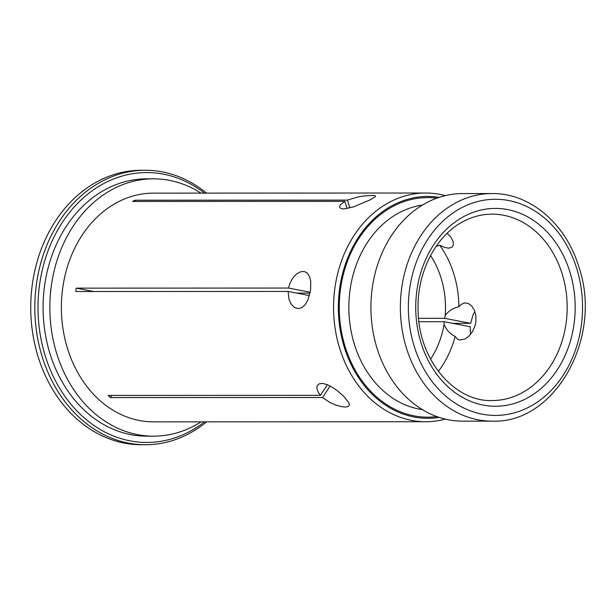 <?xml version="1.0" encoding="UTF-8"?>
<svg xmlns="http://www.w3.org/2000/svg" width="615" height="615" viewBox="0 0 615 615"><rect width="100%" height="100%" fill="white"/><g stroke="black" fill="none" stroke-linecap="round" stroke-linejoin="round"><path stroke-width="0.92" d="M200.99 193.11A128.658 103.689 90 0 0 153.481 178.834A128.658 103.689 90 0 0 56.818 353.856A128.658 103.689 90 0 0 153.596 436.158A128.658 103.689 90 0 0 201.09 421.836M425.765 421.736L153.589 421.859A114.367 92.173 -90 0 1 67.565 348.705A114.367 92.173 -90 0 1 153.489 193.133L425.665 193.01A114.367 92.173 90 0 0 339.741 348.582A114.367 92.173 90 0 0 425.765 421.736A114.367 92.173 90 0 0 445.36 419.115M438.357 371.399A93.203 75.115 90 0 0 455.123 336.42L457.637 339.226L459.62 340.01L465.009 339.026L469.014 336.082L472.581 331.493L475.08 325.712L475.902 321.776L475.887 315.641L474.38 310.152L471.636 305.863L468.1 303.341L464.356 302.949L460.866 304.64L458.852 306.762C453.117 307.984 448.55 310.944 445.152 315.641A81.703 65.843 -90 0 0 430.546 255.579M436.073 246.438L439.679 245.201L444.545 247.445L448.727 248.176L451.748 247.276L452.732 246.238L453.293 244.931L453.109 241.464L451.033 237.405L447.151 233.3M458.852 306.762A93.203 75.115 90 0 0 439.679 245.201M310.045 293.094L296.676 293.101M418.577 318.324L444.637 318.309L445.152 315.641M430.592 359.168A81.703 65.843 -90 0 0 444.061 324.336L444.215 321.699L418.946 321.714M153.596 436.158L146.824 436.158A128.658 103.689 -90 0 1 43.081 307.546A128.658 103.689 -90 0 1 146.716 178.842L153.481 178.834M204.457 193.11A134.946 108.763 90 0 0 77.521 203.427A134.946 108.763 90 0 0 45.326 356.123A134.946 108.763 90 0 0 204.557 421.836M439.148 197.354A110.931 89.406 90 0 0 344.354 347.344A110.931 89.406 90 0 0 439.241 417.393M444.637 318.309L470.652 323.352L452.778 323.359M470.452 334.514L470.229 326.742L444.215 321.699M444.061 324.336C446.175 329.725 449.865 333.753 455.123 336.42M474.895 311.459L472.927 315.257L470.652 323.352M492.115 421.137L462.665 421.152A113.79 91.712 -90 0 1 370.907 307.4A113.79 91.712 -90 0 1 462.565 193.564L492.015 193.556A113.79 91.712 90 0 0 406.523 348.351A113.79 91.712 90 0 0 492.115 421.137C555.337 423.943 603.277 336.889 578.769 266.702C565.923 223.691 529.922 192.956 492.015 193.556M145.478 444.737L141.412 444.737A137.237 110.6 -90 0 1 30.75 307.546A137.237 110.6 -90 0 1 141.296 170.263L145.355 170.263A137.237 110.6 90 0 0 42.251 356.946A137.237 110.6 90 0 0 145.478 444.737A137.237 110.6 90 0 0 206.602 421.836M206.502 193.11A137.237 110.6 90 0 0 145.355 170.263M445.26 195.616A114.367 92.173 90 0 0 425.665 193.01M132.571 201.436A114.367 92.173 -90 0 1 135.146 200.198L347.452 200.106L357.546 197.046L363.626 196.008L372.998 195.393L375.25 195.755L375.45 196.608L370.13 199.883L353.602 206.855L343.739 208.969L340.71 208.477L339.511 207.001L340.318 204.849L344.869 201.343L132.571 201.436M310.613 289.734L307.884 300.005L305.178 304.663L301.888 307.631L298.229 308.622L294.524 307.477L291.287 304.302L289.027 299.536L288.112 291.441L75.814 291.533A114.367 92.173 -90 0 1 76.237 288.143L288.535 288.051L289.788 283.669L292.64 278.226L296.345 274.152L300.343 271.822L304.164 271.43L307.362 273.083L309.591 276.604L310.744 281.555L310.613 289.734M343.839 396.414L348.736 402.533L349.358 405.039L348.159 406.553L345.184 407.045L340.687 406.477L335.213 404.855L329.532 402.272L322.629 397.49L110.323 397.582A114.367 92.173 -90 0 1 108.171 395.43L320.476 395.337L318.324 392.416L316.863 388.58L317.255 385.543L319.331 383.737L322.829 383.429L327.395 384.713L332.507 387.381L337.62 390.956L343.839 396.414M76.237 288.143L93.68 291.525M288.535 288.051L310.214 292.256M347.129 208.6L344.869 201.343M135.146 200.198L135.531 201.436M309.445 295.577L288.112 291.441M347.452 200.106L349.897 207.97M320.476 395.337L327.38 384.713M111.722 395.43L110.323 397.582M330.094 385.997L322.629 397.49M507.506 398.566A93.203 75.115 -90 0 1 492.108 400.55C454.416 401.933 418.754 360.152 418.115 311.059C416.37 271.784 436.988 233.331 465.793 220.224C474.273 216.18 483.021 214.158 492.023 214.143A93.203 75.115 -90 0 1 566.776 297.706A93.203 75.115 -90 0 1 507.506 398.566M466.708 215.066A98.923 79.727 -90 0 1 574.226 322.614A98.923 79.727 -90 0 1 445.421 384.352A98.923 79.727 -90 0 1 466.708 215.066M414.21 346.283A108.071 87.099 90 0 0 526.847 408.16A108.071 87.099 90 0 0 576.693 268.401A108.071 87.099 90 0 0 464.048 206.532A108.071 87.099 90 0 0 414.21 346.283M436.896 416.578A109.793 88.483 -90 0 1 339.265 307.415A109.793 88.483 -90 0 1 436.796 198.161M422.436 409.636A102.928 82.956 -90 0 1 348.859 307.408A102.928 82.956 -90 0 1 422.344 205.118"/></g></svg>
